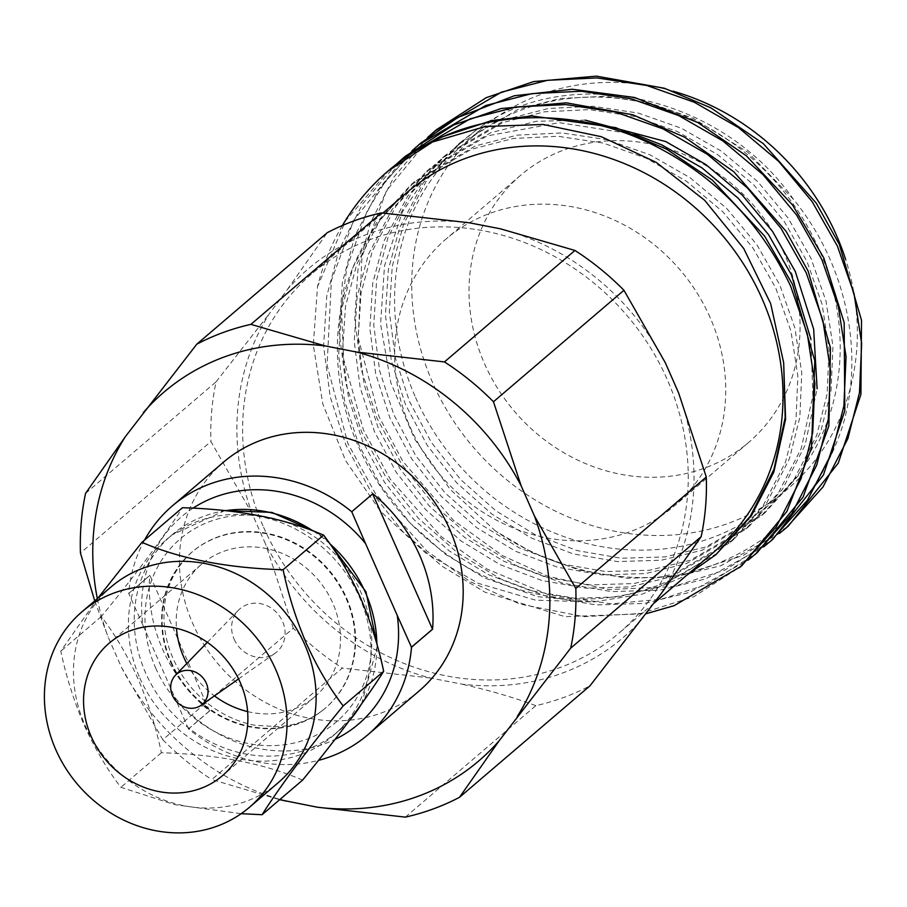 <?xml version="1.0" encoding="UTF-8"?>
<svg xmlns="http://www.w3.org/2000/svg" width="907" height="907" viewBox="0 0 907 907"><rect width="100%" height="100%" fill="white"/><g stroke="black" fill="none" stroke-linecap="round" stroke-linejoin="round"><path stroke-width="0.68" stroke-dasharray="4.54 3.4" d="M170.72 662.461A102.65 92.231 -130.5 0 0 325.035 708.412A102.65 92.231 -130.5 0 0 345.986 598.28A102.65 92.231 -130.5 0 0 191.672 552.34A102.65 92.231 -130.5 0 0 170.72 662.461M223.541 462.151A150.505 135.234 -130.5 0 0 192.806 623.642A150.505 135.234 -130.5 0 0 419.079 691.009M144.542 540.096A150.505 135.234 -130.5 0 0 128.703 593.427L149.757 575.435A150.505 135.234 -130.5 0 0 162.659 649.401A150.505 135.234 -130.5 0 0 209.517 710.941L188.463 728.922A150.505 135.234 -130.5 0 0 318.527 760.361M406.653 192.76A236.364 212.385 -130.5 0 0 358.39 446.369A236.364 212.385 -130.5 0 0 713.741 552.17M263.631 527.33A236.364 212.385 -130.5 0 0 618.982 633.131A236.364 212.385 -130.5 0 0 667.246 379.523A236.364 212.385 -130.5 0 0 311.895 273.721A236.364 212.385 -130.5 0 0 263.631 527.33M405.078 156.48L353.832 220.106L331.372 280.592L327.087 365.26L347.869 443.432L375.305 493.431L426.823 550.98L470.132 581.614L519.994 604.062L583.757 616.681L640.614 613.529L693.912 596.647L741.541 566.047M396.427 164.122L362.777 203.644L339.263 249.402L326.769 296.022L323.595 346.077L330.193 396.744L345.918 445.099L370.169 490.324L402.685 531.502L441.811 566.07L485.109 592.26L565.038 616.669L646.226 613.688M779.442 533.407L720.929 565.685L675.692 576.761L627.27 578.281L578.405 569.868L531.899 552.284L495.596 531.071A264.969 238.088 -130.5 0 0 685.477 573.893L743.389 555.39L788.33 526.071M436.267 129.826L386.552 190.651L361.972 256.692L358.208 338.005L379.058 416.778L402.889 461.38L453.273 520.153L502.591 555.685L548.247 576.399L609.085 589.573L674.071 586.455L725.203 569.947L772.73 539.404M427.639 137.433L393.978 176.978L370.453 222.748L357.959 269.368L354.784 319.434L361.394 370.09L377.108 418.444L401.359 463.67L433.886 504.848L473 539.416L516.298 565.605L562.805 583.19L611.669 591.613L660.103 590.094L705.34 579.017L763.83 546.74M420.667 143.159L385.418 181.332L367.074 211.24L346.848 267.826L341.44 306.872L343.583 359.07L363.469 430.099L390.373 479.327L441.278 536.661L487.059 569.052L547.817 594.482L611.375 603.847L661.316 599.21L708.038 583.995L757.13 552.714M412.016 150.789L378.378 190.311L354.852 236.069L342.37 282.689L339.195 332.756L345.794 383.412L361.519 431.766L385.77 477.003L418.286 518.169L457.4 552.748L500.709 578.938L547.216 596.523L596.08 604.935L644.503 603.416L689.739 592.339L748.23 560.072M673.085 91.176A236.364 212.385 -130.5 0 0 480.993 129.248A236.364 212.385 -130.5 0 0 432.73 382.845A236.364 212.385 -130.5 0 0 788.081 488.646A236.364 212.385 -130.5 0 0 845.619 259.391M415.576 397.504A236.364 212.385 -130.5 0 0 770.927 503.306A236.364 212.385 -130.5 0 0 819.191 249.697A236.364 212.385 -130.5 0 0 463.84 143.896A236.364 212.385 -130.5 0 0 415.576 397.504M710.124 317.563A175.607 157.795 -130.5 0 0 446.119 238.96A175.607 157.795 -130.5 0 0 410.259 427.378A175.607 157.795 -130.5 0 0 674.275 505.981A175.607 157.795 -130.5 0 0 710.124 317.563M784.476 254.039A175.607 157.795 -130.5 0 0 520.459 175.436A175.607 157.795 -130.5 0 0 484.599 363.854A175.607 157.795 -130.5 0 0 748.615 442.457A175.607 157.795 -130.5 0 0 784.476 254.039M234.131 639.242A28.366 25.487 -130.5 0 0 275.07 653.267A28.366 25.487 -130.5 0 0 282.576 621.499A28.366 25.487 -130.5 0 0 238.348 610.286A28.366 25.487 -130.5 0 0 234.131 639.242M247.622 711.587A87.163 78.319 -130.5 0 0 314.978 696.644A87.163 78.319 -130.5 0 0 332.767 603.121A87.163 78.319 -130.5 0 0 201.739 564.109A87.163 78.319 -130.5 0 0 176.457 628.302M111.176 586.84A128.703 115.642 -130.5 0 0 84.895 724.931A128.703 115.642 -130.5 0 0 278.392 782.537M139.814 678.005A128.703 115.642 -130.5 0 0 333.311 735.622A128.703 115.642 -130.5 0 0 359.591 597.52A128.703 115.642 -130.5 0 0 166.094 539.914A128.703 115.642 -130.5 0 0 139.814 678.005M192.976 508.181A136.299 122.468 -130.5 0 0 142.921 625.184L174.609 697.041A136.299 122.468 -130.5 0 0 335.08 739.364M97.809 598.269L60.814 651.135C66.03 676.1 73.796 700.714 84.136 724.976C95.031 748.831 107.275 769.612 120.892 787.333L174.768 804.668L241.16 813.681M302.564 780.122C264.674 763.581 217.612 754.454 161.378 752.731C156.174 727.765 148.397 703.152 138.068 678.889C127.173 655.024 114.917 634.242 101.312 616.533C136.878 573.099 163.906 536.831 182.42 507.727M495.596 531.071L450.099 489.281L414.624 439.067L390.838 382.867L380.577 324.003L384.489 265.966L402.391 211.977L433.546 165.675L475.994 130.279C568.077 61.109 720.668 94.736 793.614 199.506C846.526 264.436 864.983 353.095 842.354 426.766C816.629 504.462 764.34 553.497 685.477 573.893M342.392 225.492A264.969 238.088 -130.5 0 0 317.495 286.748L313.3 345.159L322.835 404.068L345.612 460.665L380.532 511.344L425.621 553.009L478.408 583.371L535.629 600.162L593.484 601.987L642.201 594.119L686.633 575.333M469.338 222.793A242.441 217.839 -130.5 0 0 287.474 289.39L269.492 313.505A242.441 217.839 -130.5 0 0 252.282 513.963L265.592 544.143A242.441 217.839 -130.5 0 0 430.247 677.994L461.538 684.071A242.441 217.839 -130.5 0 0 643.414 617.463M665.296 362.709A242.441 217.839 -130.5 0 0 500.63 228.859M661.396 593.348A242.441 217.839 -130.5 0 0 678.606 392.901M405.361 817.128L535.844 705.646A262.905 236.228 -130.5 0 0 589.981 685.817M535.844 705.646C513.453 697.358 488.68 690.159 461.538 684.071M430.247 677.994L342.29 668.085L211.819 779.567L279.662 799.691M94.736 600.888L108.148 637.111L121.459 667.303L162.806 739.727L293.278 628.245A262.905 236.228 -130.5 0 0 342.29 668.085M293.278 628.245L265.592 544.143M252.282 513.963L210.934 441.528L80.451 553.009M85.575 493.351L216.059 381.858A262.905 236.228 -130.5 0 0 210.934 441.528M216.059 381.858L269.492 313.505M287.474 289.39L327.246 232.702M162.806 739.727A262.905 236.228 -130.5 0 0 211.819 779.567M121.459 667.303A242.441 217.839 -130.5 0 0 279.968 799.43M97.344 598.654A242.441 217.839 -130.5 0 0 108.148 637.111M188.463 728.922L174.609 697.041M186.797 663.527A87.163 78.319 -130.5 0 0 214.437 695.884M389.477 169.802L345.669 220.65L317.495 286.748M142.921 625.184L128.703 593.427M209.517 710.941L149.938 575.367L128.885 593.359M209.698 710.873L188.645 728.854M372.607 493.827L351.553 511.82M161.378 752.731L120.892 787.333M101.312 616.533L60.814 651.135M475.994 130.279L461.47 141.571L427.208 179.416L403.592 224.199L392.255 266.409L389.33 311.736L395.259 357.596L409.431 401.37L431.324 442.321L460.688 479.61L496.027 510.913L535.153 534.642L577.169 550.594L621.318 558.247L665.08 556.909L705.952 546.932L765.066 512.67L798.149 475.835L820.642 432.004L831.039 390.6L832.955 346.134L826.028 301.124L810.903 258.166L788.07 218.02L757.696 181.593L721.36 151.14L681.293 128.216L638.324 113.08L593.167 106.289L548.406 108.477L506.594 119.271L445.881 154.893L411.608 192.738L387.992 237.532L376.654 279.73L373.741 325.057L379.659 370.918L393.842 414.703L415.723 455.654L445.099 492.932L480.427 524.246L519.552 547.975L561.569 563.916L605.729 571.569L649.48 570.242L690.352 560.254L749.477 525.992L782.56 489.156L805.042 445.326L817.105 388.808M585.208 120.132L536.49 121.277L490.993 132.592L430.281 168.214L396.019 206.07L372.403 250.854L361.054 293.063L358.14 338.379L364.07 384.251L378.242 428.025L400.134 468.976L429.499 506.253L464.838 537.568L503.952 561.297L545.98 577.237L590.128 584.89L633.891 583.564L674.751 573.575L733.876 539.314L766.959 502.489L789.453 458.659L799.849 417.254L801.765 372.788L794.838 327.778L779.714 284.809L756.869 244.675L726.507 208.247L690.159 177.795L650.104 154.87L607.134 139.735L561.977 132.944L517.217 135.132L475.404 145.925L414.692 181.547L380.418 219.392L356.802 264.175L345.465 306.385L342.54 351.712L348.469 397.572L362.641 441.346L384.534 482.297L413.898 519.586L449.237 550.9L488.363 574.619L530.38 590.57L574.539 598.223L618.291 596.885L659.162 586.908L718.276 552.646M793.614 199.506L747.753 152.149L692.982 118.227L650.024 103.092L604.867 96.301L560.107 98.489L518.282 109.271L457.57 144.893L423.308 182.749L399.692 227.532L388.355 269.742L385.43 315.058L391.359 360.929L405.531 404.703L427.424 445.654L456.788 482.932L492.127 514.246L531.253 537.976L573.269 553.916L617.418 561.569L661.18 560.243L702.052 550.266L761.166 515.992L794.249 479.168L816.742 435.337L827.139 393.933L829.055 349.467L822.127 304.457L807.003 261.499L784.17 221.353L753.796 184.926L717.46 154.473L677.393 131.549L634.424 116.413L589.267 109.622L544.506 111.81L502.693 122.604L441.981 158.226L407.708 196.071L384.103 240.854L372.754 283.063L369.841 328.391L375.759 374.251L389.942 418.025L411.823 458.976L441.199 496.265L476.526 527.579L515.652 551.309L557.669 567.249L601.829 574.902L645.58 573.564L686.452 563.587L745.577 529.325L778.659 492.49L801.142 448.659L812.887 395.871L810.937 339.241M634.877 134.361L559.279 122.672L487.093 135.925L426.381 171.548L392.119 209.392L368.503 254.187L357.165 296.396L354.24 341.712L360.17 387.584L374.342 431.358L396.234 472.309L425.598 509.587L460.937 540.901L500.052 564.63L542.08 580.571L586.228 588.224L629.991 586.897L670.851 576.909L729.976 542.647L763.059 505.811L785.553 461.98L795.949 420.587L797.865 376.122L790.938 331.112L775.814 288.143L752.98 248.008L722.607 211.58L686.27 181.128L646.203 158.203L603.234 143.068L558.077 136.277L513.317 138.465L471.504 149.247L410.792 184.881L376.518 222.725L352.902 267.508L341.565 309.718L338.651 355.045L344.569 400.905L358.753 444.679L380.634 485.63L409.998 522.92L445.337 554.222L484.463 577.952L537.794 596.715L593.484 601.987M171.23 662.019A102.65 92.231 -130.5 0 0 325.545 707.97A102.65 92.231 -130.5 0 0 346.508 597.838A102.65 92.231 -130.5 0 0 192.193 551.898A102.65 92.231 -130.5 0 0 171.23 662.019M225.707 510.664A128.703 115.642 -130.5 0 0 171.945 534.926A128.703 115.642 -130.5 0 0 145.664 673.017A128.703 115.642 -130.5 0 0 339.161 730.623A128.703 115.642 -130.5 0 0 349.399 720.566M361.077 704.614A128.703 115.642 -130.5 0 0 376.87 644.083M155.653 667.983A120.291 108.092 -130.5 0 0 306.43 739.364A120.291 108.092 -130.5 0 0 361.065 592.759A120.291 108.092 -130.5 0 0 210.288 521.378A120.291 108.092 -130.5 0 0 155.653 667.983M329.763 543.667A128.703 115.642 -130.5 0 0 312.994 530.867M191.672 552.34L192.193 551.898C160.392 580.82 157.489 623.449 173.294 658.97C182.409 679.252 196.15 695.726 214.505 708.39C227.396 717.052 240.979 722.709 255.264 725.339L278.903 726.688C297.099 725.181 312.654 718.945 325.545 707.97L325.035 708.412M654.106 603.132L618.982 633.131M788.081 488.646L770.927 503.306M520.459 175.436L446.119 238.96M238.575 678.912L275.07 653.267M201.739 564.109L109.101 643.256M349.297 720.702L333.311 735.622M377.357 645.841L361.655 703.798M327.744 540.821L316.396 532.194M224.834 510.573L171.945 534.926L166.094 539.914M314.978 696.644L222.34 775.791M207.318 642.337L238.348 610.286M748.615 442.457L674.275 505.981M480.993 129.248L463.84 143.896M382.981 212.986L311.895 273.721M461.47 141.571L457.57 144.893M765.066 512.67L761.166 515.992M445.881 154.893L441.981 158.226M749.477 525.992L745.577 529.325M430.281 168.214L426.381 171.548M733.876 539.314L729.976 542.647M414.692 181.547L410.792 184.881"/><path stroke-width="1.36" d="M318.527 760.361A150.505 135.234 -130.5 0 0 367.868 734.761L419.079 691.009A150.505 135.234 -130.5 0 0 449.815 529.529A150.505 135.234 -130.5 0 0 223.541 462.151L172.33 505.913A150.505 135.234 -130.5 0 0 144.542 540.096M172.33 505.913A150.505 135.234 -130.5 0 1 351.735 511.752L372.8 493.759A150.505 135.234 49.5 0 1 419.658 555.288A150.505 135.234 49.5 0 1 432.56 629.254L411.506 647.247A150.505 135.234 -130.5 0 1 367.868 734.761M654.106 603.132L713.741 552.17A236.364 212.385 -130.5 0 0 762.005 298.562A236.364 212.385 -130.5 0 0 406.653 192.76L382.981 212.986M646.226 613.688L674.139 605.661L741.541 566.047L786.868 511.503L811.493 448.081L814.792 360.782L792.537 284.401L764.703 236.217L712.38 180.13L666.52 149.133L615.694 127.626L532.08 115.983L491.855 120.506L438.353 138.159L388.06 171.015A264.969 238.088 -130.5 0 0 342.392 225.492M739.579 567.714L776.222 526.944L801.153 478.431L812.695 432.616L814.86 383.412L807.253 333.617L790.587 286.068C759.896 221.127 712.199 173.18 647.496 142.229C578.451 109.373 493 109.622 431.131 142.433L485.392 126.47L543.259 124.497L601.25 136.685L656.146 162.319L704.705 200.334L743.706 248.484L770.667 303.618L783.671 362.732L785.179 417.526L773.932 469.395L750.372 516.162L715.895 554.687L686.633 575.333M788.33 526.071L838.272 463.126L860.913 394.364L861.514 320.273L839.326 244.425L816.232 203.089L763.331 143.657L710.873 107.831L664.412 88.262L596.421 76.143L533.679 81.573L486.265 97.65L436.267 129.826L427.639 137.433M779.442 533.407L786.38 527.738L823.012 486.957L847.932 438.455L859.485 392.64L861.65 343.436L854.043 293.63L837.376 246.092L812.173 201.671L778.659 161.355L738.536 127.638L694.286 102.253L646.838 85.485L596.965 77.923L547.533 80.292L501.356 92.185L434.317 131.492M763.83 546.74L772.73 539.393L823.431 474.985L844.802 410.69L844.168 322.609L823.726 257.747L792.571 205.005L746.189 155.664L697.732 122.49L634.503 97.468L572.238 89.249L514.303 95.768L457.888 117.456L420.667 143.159L412.016 150.789M770.78 541.06L807.411 500.29L832.343 451.777L843.884 405.962L846.05 356.768L838.442 306.963L821.776 259.413L796.584 214.993L763.059 174.677L722.936 140.959L678.697 115.586L631.238 98.806L581.364 91.244L531.933 93.625L485.755 105.507L418.728 144.814M748.23 560.072L757.13 552.714L803.046 497.161L828.862 425.973L830.449 347.846L808.126 271.08L786.063 231.274L733.74 171.695L684.638 137.195L632.746 114.758L566.399 102.842L501.106 108.534L453.602 124.996L405.078 156.48L396.427 164.122M755.18 554.392L791.822 513.611L816.742 465.11L828.284 419.295L830.461 370.09L822.853 320.284L806.187 272.746L780.984 228.315L747.47 187.998L707.347 154.292L663.096 128.907L615.649 112.128L565.775 104.577L516.344 106.947L470.166 118.84L403.127 158.147M845.619 259.391A236.364 212.385 -130.5 0 0 836.345 235.049A236.364 212.385 -130.5 0 0 673.085 91.176M172.455 695.51A19.807 17.8 -130.5 0 0 201.037 705.306A19.807 17.8 -130.5 0 0 206.274 683.13A19.807 17.8 -130.5 0 0 175.402 675.296A19.807 17.8 -130.5 0 0 172.455 695.51M240.14 682.268A87.163 78.319 -130.5 0 0 109.101 643.256A87.163 78.319 -130.5 0 0 91.301 736.779A87.163 78.319 -130.5 0 0 222.34 775.791A87.163 78.319 -130.5 0 0 240.14 682.268M176.457 628.302A87.163 78.319 -130.5 0 0 183.94 657.62A87.163 78.319 -130.5 0 0 186.797 663.527M249.334 807.377L278.392 782.537A128.703 115.642 -130.5 0 0 304.673 644.446A128.703 115.642 -130.5 0 0 111.176 586.84L82.118 611.669A128.703 115.642 -130.5 0 0 55.837 749.76A128.703 115.642 -130.5 0 0 249.334 807.377A128.703 115.642 -130.5 0 0 275.615 669.287A128.703 115.642 -130.5 0 0 82.118 611.669M335.08 739.364A136.299 122.468 -130.5 0 0 397.277 615.49L365.589 543.633A136.299 122.468 -130.5 0 0 192.976 508.181M241.16 813.681L262.066 814.724C280.104 786.256 307.144 749.998 343.175 705.929C329.536 688.152 317.291 667.371 306.419 643.573C296.067 619.243 288.301 594.629 283.109 569.732C227.691 568.156 180.64 559.029 141.923 542.329L97.809 598.269M141.923 542.329L182.42 507.727C237.827 509.292 284.889 518.43 323.606 535.13C337.234 552.896 349.49 573.678 360.362 597.486C370.714 621.805 378.48 646.419 383.672 671.327C365.634 699.785 338.594 736.053 302.564 780.122L262.066 814.724M431.12 142.422A264.969 238.088 -130.5 0 0 388.06 171.015M623.948 290.285L665.296 362.709L678.606 392.901L706.292 477.003L575.82 588.484L534.472 516.049L521.162 485.869L493.465 401.767L623.948 290.285A262.905 236.228 -130.5 0 0 574.936 250.445L500.63 228.859L469.338 222.793L381.382 212.884A262.905 236.228 -130.5 0 0 327.246 232.702L196.774 344.195L125.359 436.664A242.441 217.839 -130.5 0 0 97.344 598.654M279.662 799.691L317.405 807.219L405.361 817.128A262.905 236.228 -130.5 0 0 459.498 797.31L589.981 685.817L661.396 593.348L701.168 536.661A262.905 236.228 -130.5 0 0 706.292 477.003M125.359 436.664L85.575 493.351A262.905 236.228 -130.5 0 0 80.451 553.009L94.736 600.888M574.936 250.445L444.453 361.927L356.496 352.018L325.216 345.941L250.91 324.366A262.905 236.228 -130.5 0 0 196.774 344.195M250.91 324.366L381.382 212.884M493.465 401.767A262.905 236.228 -130.5 0 0 444.453 361.927M317.405 807.219A242.441 217.839 -130.5 0 0 499.281 740.622L570.696 648.154A262.905 236.228 -130.5 0 0 575.82 588.484M570.696 648.154L701.168 536.661M279.968 799.43A242.441 217.839 -130.5 0 0 286.124 801.142M459.498 797.31L499.281 740.622M325.216 345.941A242.441 217.839 -130.5 0 0 143.34 412.549M521.162 485.869A242.441 217.839 -130.5 0 0 356.496 352.018M517.262 716.507A242.441 217.839 -130.5 0 0 534.472 516.049M397.277 615.49L411.506 647.247M214.437 695.884A87.163 78.319 -130.5 0 0 247.622 711.587M351.735 511.752L365.589 543.633M372.641 493.896L432.56 629.254M432.367 629.322L411.313 647.315M323.606 535.13L283.109 569.732M383.672 671.327L343.175 705.929M817.105 388.808L813.647 329.094L795.303 271.488L772.469 231.342L742.096 194.926L705.759 164.462L665.693 141.549L585.208 120.132M715.895 554.687L751.359 515.811L773.852 471.98L785.587 419.283L783.671 362.732M810.937 339.241L791.403 274.821L768.569 234.675L738.196 198.248L701.859 167.795L661.793 144.882L634.877 134.361M349.399 720.566A128.703 115.642 -130.5 0 0 361.077 704.614M376.87 644.083A128.703 115.642 -130.5 0 0 365.43 592.532A128.703 115.642 -130.5 0 0 329.763 543.667M312.994 530.867A128.703 115.642 -130.5 0 0 225.707 510.664M788.319 526.071L786.38 527.738M201.037 705.306L238.575 678.912M327.744 540.821L365.952 591.761L377.357 645.841M361.655 703.798L349.297 720.702M316.396 532.194L271.839 512.387L224.834 510.573M175.402 675.296L207.318 642.337"/></g></svg>
